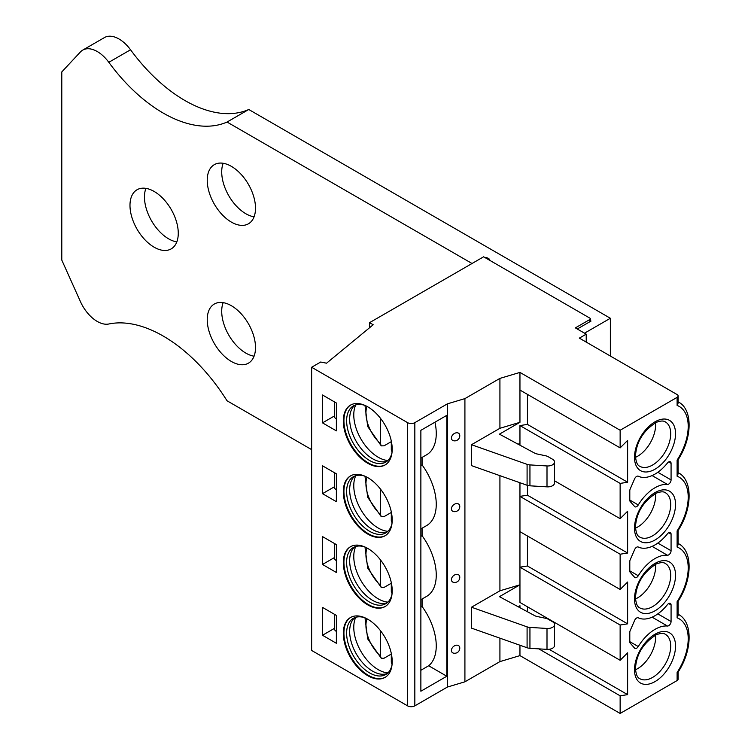 <?xml version="1.0" encoding="UTF-8"?>
<svg xmlns="http://www.w3.org/2000/svg" width="751" height="751" viewBox="0 0 751 751"><rect width="100%" height="100%" fill="white"/><g stroke="black" fill="none" stroke-linecap="round" stroke-linejoin="round"><path stroke-width="1.13" d="M678.106 672.098L678.106 679.167A3.417 1.971 0 0 1 677.111 680.556L620.138 713.45L519.955 655.614L499.922 661.603L464.916 681.814L447.418 687.043L414.834 705.856A5.116 2.957 0 0 1 407.586 705.856L311.637 650.46L311.637 367.258L320.686 362.029L326.563 363.193L373.191 324.751L369.567 322.658L483.625 256.804L589.845 318.124A1.709 0.986 180 0 1 590.342 318.828A1.709 0.986 180 0 1 589.845 319.522L575.36 327.887L586.221 334.157L579.34 338.128L677.111 394.566A3.417 1.971 180 0 1 678.106 395.965A3.417 1.971 180 0 1 677.111 397.354L620.138 430.248L519.955 372.412L499.922 378.401L464.916 398.612L447.418 403.841L414.834 422.653A5.116 2.957 180 0 1 407.586 422.653L311.637 367.258M678.106 672.004L677.111 672.492L677.111 680.556M620.138 713.45L620.138 695.811L627.62 694.637L627.62 652.826L620.138 660.289L620.138 625.01L627.62 623.837L627.62 582.025L620.138 589.488L620.138 554.21L627.62 553.036L627.62 511.224L620.138 518.688L620.138 483.409L627.62 482.236L627.62 440.424L620.138 447.887L620.138 430.248M671.075 621.528L671.075 604.959A3.417 1.971 120 0 0 670.361 603.4A3.417 1.971 120 0 0 667.442 604.639A34.997 20.202 -60 0 1 655.022 615.679A34.997 20.202 -60 0 1 638.266 617.81A3.417 1.971 120 0 0 634.633 620.401L630.202 630.558A3.417 1.971 120 0 0 629.798 632.351L629.798 641.795A3.417 1.971 120 0 0 630.202 643.119L634.633 648.16A3.417 1.971 120 0 0 634.933 648.404A3.417 1.971 120 0 0 638.266 646.555A34.997 20.202 -60 0 1 655.022 629.338A34.997 20.202 -60 0 1 667.451 626.034A3.417 1.971 120 0 0 669.864 624.644A3.417 1.971 120 0 0 671.075 621.528L657.82 613.877M671.075 550.727L671.075 534.158A3.417 1.971 120 0 0 670.361 532.6A3.417 1.971 120 0 0 667.442 533.839A34.997 20.202 -60 0 1 655.022 544.879A34.997 20.202 -60 0 1 638.266 547.01A3.417 1.971 120 0 0 634.633 549.601L630.202 559.758A3.417 1.971 120 0 0 629.798 561.551L629.798 570.995A3.417 1.971 120 0 0 630.202 572.318L634.633 577.359A3.417 1.971 120 0 0 634.933 577.603A3.417 1.971 120 0 0 638.266 575.754A34.997 20.202 -60 0 1 655.022 558.537A34.997 20.202 -60 0 1 667.451 555.233A3.417 1.971 120 0 0 669.864 553.844A3.417 1.971 120 0 0 671.075 550.727L657.82 543.076M671.075 479.927L671.075 463.358A3.417 1.971 120 0 0 670.361 461.799A3.417 1.971 120 0 0 667.442 463.038A34.997 20.202 -60 0 1 655.022 474.078A34.997 20.202 -60 0 1 638.266 476.209A3.417 1.971 120 0 0 634.633 478.8L630.202 488.957A3.417 1.971 120 0 0 629.798 490.75L629.798 500.194A3.417 1.971 120 0 0 630.202 501.518L634.633 506.559A3.417 1.971 120 0 0 634.933 506.803A3.417 1.971 120 0 0 638.266 504.954A34.997 20.202 -60 0 1 655.022 487.737A34.997 20.202 -60 0 1 667.451 484.433A3.417 1.971 120 0 0 669.864 483.043A3.417 1.971 120 0 0 671.075 479.927L657.82 472.276M627.62 482.236L527.446 424.399L519.955 425.573L519.955 445.212M519.955 425.573L620.138 483.409M554.548 480.818L620.138 518.688M499.922 475.655L499.922 590.802L519.955 584.813L519.955 482.733M471.487 444.714L471.487 465.62L527.089 485.259A6.825 3.943 0 0 0 529.943 485.813L547 486.855A6.825 3.943 0 0 0 554.548 482.931L554.548 462.025A6.825 3.943 180 0 1 547 465.949L529.943 464.907A6.825 3.943 180 0 1 527.089 464.353L471.487 444.714L499.922 428.295L499.922 378.401M519.955 443.212L518.171 444.245M464.916 681.814L464.916 398.612M499.922 590.802L471.487 607.221L471.487 628.127L527.089 647.756A6.825 3.943 0 0 0 529.943 648.32L547 649.362A6.825 3.943 0 0 0 554.548 645.438L554.548 624.532A6.825 3.943 180 0 1 547 628.456L529.943 627.414A6.825 3.943 180 0 1 527.089 626.86L471.487 607.221M499.922 661.603L499.922 638.162M447.418 687.043L447.418 403.841M459.743 505.958A5.116 5.116 0 0 1 453.52 511.544A4.703 3.408 -41.9 0 1 451.417 508.84A4.703 3.408 -41.9 0 1 455.378 503.827A4.703 3.408 -41.9 0 1 459.743 505.958A4.703 3.408 -41.9 0 1 459.772 506.352M459.743 576.759A5.116 5.116 0 0 1 453.52 582.344A4.703 3.408 -41.9 0 1 451.417 579.641A4.703 3.408 -41.9 0 1 455.378 574.628A4.703 3.408 -41.9 0 1 459.743 576.759A4.703 3.408 -41.9 0 1 459.772 577.153M459.743 647.559A5.116 5.116 0 0 1 453.52 653.145A4.703 3.408 -41.9 0 1 451.417 650.441A4.703 3.408 -41.9 0 1 455.378 645.428A4.703 3.408 -41.9 0 1 459.743 647.559A4.703 3.408 -41.9 0 1 459.772 647.953M459.743 435.167A5.116 5.116 0 0 1 453.52 440.743A4.703 3.408 -41.9 0 1 451.417 438.04A4.703 3.408 -41.9 0 1 455.378 433.027A4.703 3.408 -41.9 0 1 459.743 435.167A4.703 3.408 -41.9 0 1 459.772 435.552M446.817 676.238L446.817 415.341L420.87 430.323L420.87 691.22L446.817 676.238L428.68 665.762A46.515 26.858 -120 0 0 422.09 606.498L422.09 598.998M343.32 420.945A34.565 19.958 -120 0 0 358.405 455.735A34.565 19.958 -120 0 0 385.038 464.991A34.565 19.958 -120 0 0 392.2 449.173A34.565 19.958 -120 0 0 377.115 414.383A34.565 19.958 -120 0 0 350.473 405.127A34.565 19.958 -120 0 0 343.32 420.945M343.32 491.745A34.565 19.958 -120 0 0 358.405 526.535A34.565 19.958 -120 0 0 385.038 535.792A34.565 19.958 -120 0 0 392.2 519.974A34.565 19.958 -120 0 0 377.115 485.184A34.565 19.958 -120 0 0 350.473 475.927A34.565 19.958 -120 0 0 343.32 491.745M336.373 473.806L322.498 465.789L322.498 493.66L336.373 501.677L336.373 473.806L336.373 489.83A6.825 3.943 0 0 1 334.373 487.042L334.373 472.651M343.32 562.546A34.565 19.958 -120 0 0 358.405 597.336A34.565 19.958 -120 0 0 385.038 606.592A34.565 19.958 -120 0 0 392.2 590.765A34.565 19.958 -120 0 0 377.115 555.984A34.565 19.958 -120 0 0 350.473 546.728A34.565 19.958 -120 0 0 343.32 562.546M336.373 544.606L322.498 536.59L322.498 564.461L336.373 572.478L336.373 544.606L336.373 560.631A6.825 3.943 0 0 1 334.373 557.843L334.373 543.452M343.32 633.346A34.565 19.958 -120 0 0 358.405 668.137A34.565 19.958 -120 0 0 385.038 677.393A34.565 19.958 -120 0 0 392.2 661.565A34.565 19.958 -120 0 0 377.115 626.785A34.565 19.958 -120 0 0 350.473 617.529A34.565 19.958 -120 0 0 343.32 633.346M336.373 615.407L322.498 607.39L322.498 635.262L336.373 643.278L336.373 615.407L336.373 631.431A6.825 3.943 0 0 1 334.373 628.643L334.373 614.252M336.373 403.005L322.498 394.988L322.498 422.86L336.373 430.877L336.373 403.005L336.373 419.03A6.825 3.943 0 0 1 334.373 416.242L334.373 401.851M484.883 257.527A5.116 2.957 180 0 1 489.69 259.715L490.056 260.522M590.342 320.649L591.046 321.053L577.294 328.994M610.356 356.04L610.356 318.264L248.769 109.505A136.551 78.836 60 0 1 130.543 49.773L108.811 62.314A29.017 16.757 -120 0 0 82.751 50.092A29.017 16.757 -120 0 0 80.451 51.932L61.789 71.936L61.789 260.081L80.451 301.639A29.017 16.757 -120 0 0 108.811 324A136.551 78.836 -120 0 1 227.046 400.79L311.637 449.624M248.769 109.505L227.046 122.047L472.041 263.498M610.356 318.264L584.531 333.181M108.811 62.314A136.551 78.836 -120 0 0 227.046 122.047M231.374 222.099A34.142 19.714 -120 0 0 248.44 223.798A34.142 19.714 -120 0 0 253.669 196.443A34.142 19.714 -120 0 0 231.374 166.356A34.142 19.714 -120 0 0 214.298 164.666A34.142 19.714 -120 0 0 209.069 192.021A34.142 19.714 -120 0 0 231.374 222.099M231.374 361.475A34.142 19.714 -120 0 0 248.44 363.165A34.142 19.714 -120 0 0 253.669 335.81A34.142 19.714 -120 0 0 231.374 305.723A34.142 19.714 -120 0 0 214.298 304.033A34.142 19.714 -120 0 0 209.069 331.388A34.142 19.714 -120 0 0 231.374 361.475M154.124 247.192A34.142 19.714 -120 0 0 171.19 248.881A34.142 19.714 -120 0 0 176.429 221.526A34.142 19.714 -120 0 0 154.124 191.439A34.142 19.714 -120 0 0 137.058 189.75A34.142 19.714 -120 0 0 131.819 217.105A34.142 19.714 -120 0 0 154.124 247.192M145.91 188.36A34.142 19.714 -120 0 0 168.609 238.827A34.142 19.714 -120 0 0 176.823 241.906M223.15 163.277A34.142 19.714 -120 0 0 245.849 213.744A34.142 19.714 -120 0 0 254.073 216.823M223.15 302.644A34.142 19.714 -120 0 0 245.849 353.111A34.142 19.714 -120 0 0 254.073 356.19M130.543 49.773A29.017 16.757 -120 0 0 104.483 37.55L82.751 50.092M586.221 342.099L586.221 334.157M678.106 459.696L678.106 473.928L677.111 476.228L677.111 460.091L678.059 459.772C692.76 437.439 692.675 409.173 678.491 402.067A46.938 27.102 -60 0 0 678.106 401.86M678.106 395.965L678.106 403.127L677.111 405.427L677.111 397.354M499.922 428.295L519.955 422.306L519.955 390.051L620.138 447.887M519.955 390.051L519.955 372.412M527.446 424.399L527.446 394.369M519.955 422.306L499.443 434.153L534.646 453.125A6.825 3.943 0 0 0 536.937 453.942L545.705 455.801A6.825 3.943 180 0 1 548.174 456.711L552.548 459.236A6.825 3.943 180 0 1 554.548 462.025M369.567 327.736L369.567 322.658M678.106 530.403L677.111 530.891A43.53 25.13 -60 0 0 688.207 497.096A43.53 25.13 -60 0 0 677.111 476.228M678.106 530.497L678.106 544.728L677.111 547.028L677.111 530.891M678.106 601.204L677.111 601.692A43.53 25.13 -60 0 0 688.207 567.897A43.53 25.13 -60 0 0 677.111 547.028M678.106 601.298L678.106 615.529L677.111 617.829L677.111 601.692M322.498 493.66L334.373 486.808M322.498 564.461L334.373 557.608M322.498 635.262L334.373 628.409M322.498 422.86L334.373 416.007M385.338 464.813A34.565 19.958 60 0 1 358.809 455.172A34.565 19.958 60 0 1 343.92 420.598A34.565 19.958 60 0 1 350.783 404.958M365.024 405.437A32.434 18.728 -120 0 0 353.355 405.925A32.434 18.728 -120 0 0 346.633 420.776A32.434 18.728 -120 0 0 360.79 453.407A32.434 18.728 -120 0 0 385.789 462.1A32.434 18.728 -120 0 0 392.05 452.243M387.225 461.105A32.434 18.728 60 0 1 385.432 461.621A32.434 18.728 60 0 1 361.832 449.455A32.434 18.728 60 0 1 349.656 419.03A32.434 18.728 60 0 1 353.59 406.469A32.434 18.728 60 0 1 354.932 405.174M355.767 404.892A34.565 19.958 -120 0 0 353.777 414.909A34.565 19.958 -120 0 0 387.882 460.523M391.299 441.034L391.299 449.868L392.06 452.083M364.995 405.427L367.718 426.54L381.255 445.869L384.052 445.822L391.299 441.644M381.255 445.869L380.428 443.597L380.428 418.241M385.338 535.613A34.565 19.958 60 0 1 358.809 525.972A34.565 19.958 60 0 1 343.92 491.398A34.565 19.958 60 0 1 350.783 475.758M365.024 476.228A32.434 18.728 -120 0 0 353.355 476.725A32.434 18.728 -120 0 0 346.633 491.576A32.434 18.728 -120 0 0 360.79 524.207A32.434 18.728 -120 0 0 385.789 532.9A32.434 18.728 -120 0 0 392.05 523.043M387.225 531.905A32.434 18.728 60 0 1 385.432 532.421A32.434 18.728 60 0 1 361.832 520.255A32.434 18.728 60 0 1 349.656 489.83A32.434 18.728 60 0 1 353.59 477.27A32.434 18.728 60 0 1 354.932 475.974M355.767 475.693A34.565 19.958 -120 0 0 353.777 485.709A34.565 19.958 -120 0 0 387.882 531.323M391.299 511.835L391.299 520.668L392.06 522.884M364.995 476.228L367.718 497.34L381.255 516.669L384.052 516.622L391.299 512.445M381.255 516.669L380.428 514.397L380.428 489.042M385.338 606.414A34.565 19.958 60 0 1 358.809 596.773A34.565 19.958 60 0 1 343.92 562.199A34.565 19.958 60 0 1 350.783 546.55M365.024 547.028A32.434 18.728 -120 0 0 353.355 547.526A32.434 18.728 -120 0 0 346.633 562.377A32.434 18.728 -120 0 0 360.79 595.008A32.434 18.728 -120 0 0 385.789 603.701A32.434 18.728 -120 0 0 392.05 593.844M387.225 602.706A32.434 18.728 60 0 1 385.432 603.222A32.434 18.728 60 0 1 361.832 591.056A32.434 18.728 60 0 1 349.656 560.631A32.434 18.728 60 0 1 353.59 548.07A32.434 18.728 60 0 1 354.932 546.775M355.767 546.493A34.565 19.958 -120 0 0 353.777 556.51A34.565 19.958 -120 0 0 387.882 602.124M391.299 582.635L391.299 591.469L392.06 593.684M364.995 547.028L367.718 568.141L381.255 587.47L384.052 587.423L391.299 583.245M381.255 587.47L380.428 585.198L380.428 559.842M385.338 677.214A34.565 19.958 60 0 1 358.809 667.573A34.565 19.958 60 0 1 343.92 632.999A34.565 19.958 60 0 1 350.783 617.35M365.024 617.829A32.434 18.728 -120 0 0 353.355 618.326A32.434 18.728 -120 0 0 346.633 633.177A32.434 18.728 -120 0 0 360.79 665.808A32.434 18.728 -120 0 0 385.789 674.501A32.434 18.728 -120 0 0 392.05 664.644M387.225 673.506A32.434 18.728 60 0 1 385.432 674.023A32.434 18.728 60 0 1 361.832 661.856A32.434 18.728 60 0 1 349.656 631.431A32.434 18.728 60 0 1 353.59 618.871A32.434 18.728 60 0 1 354.932 617.575M355.767 617.294A34.565 19.958 -120 0 0 353.777 627.31A34.565 19.958 -120 0 0 387.882 672.924M391.299 653.436L391.299 662.269L392.06 664.485M364.995 617.82L367.718 638.941L381.255 658.27L384.052 658.223L391.299 654.046M381.255 658.27L380.428 655.998L380.428 630.643M420.87 528.911L426.624 525.587A46.515 26.858 -120 0 0 422.09 464.897L422.09 457.397M420.87 458.11L426.624 454.787A46.515 26.858 -120 0 0 434.96 422.184M420.87 599.711L426.624 596.388A46.515 26.858 -120 0 0 422.09 535.698L422.09 528.197M420.87 465.601L422.09 464.897M420.87 536.402L422.09 535.698M420.87 607.202L422.09 606.498M428.68 665.762L420.87 670.277M620.138 660.289L519.955 602.452L519.955 584.813L499.443 596.66L534.646 615.623A6.825 3.943 0 0 0 536.937 616.449L545.705 618.308A6.825 3.943 180 0 1 548.174 619.218L552.548 621.744A6.825 3.943 180 0 1 554.548 624.532M527.446 611.746L527.446 606.77M519.955 607.719L519.955 605.719L518.171 606.752M627.62 623.837L527.446 566.001L519.955 567.174L620.138 625.01M527.446 566.001L527.446 535.97M519.955 531.652L620.138 589.488M627.62 553.036L527.446 495.2L519.955 496.373L620.138 554.21M527.446 495.2L527.446 485.371M627.62 694.637L549.094 649.296M538.814 648.855L620.138 695.811M519.955 655.614L519.955 645.24M655.51 422.729A25.6 14.785 -60 0 1 655.623 424.953A25.6 14.785 -60 0 1 635.543 457.331M655.51 493.529A25.6 14.785 -60 0 1 655.623 495.754A25.6 14.785 -60 0 1 635.543 528.131M655.51 564.33A25.6 14.785 -60 0 1 655.623 566.554A25.6 14.785 -60 0 1 635.543 598.932M655.51 635.13A25.6 14.785 -60 0 1 655.623 637.355A25.6 14.785 -60 0 1 635.543 669.732M677.111 405.427A43.53 25.13 -60 0 1 688.207 426.296A43.53 25.13 -60 0 1 677.111 460.091M677.111 617.829A43.53 25.13 -60 0 1 688.207 638.697A43.53 25.13 -60 0 1 677.111 672.492M675.534 433.665A29.017 16.757 120 0 0 675.524 432.914A29.017 16.757 120 0 0 654.694 422.006A29.017 16.757 120 0 0 634.501 457.359A29.017 16.757 120 0 0 634.511 458.11A29.017 16.757 120 0 0 655.351 469.009A29.017 16.757 120 0 0 675.534 433.665M634.501 528.16A29.017 16.757 120 0 0 634.511 528.911A29.017 16.757 120 0 0 655.351 539.809A29.017 16.757 120 0 0 675.534 504.465A29.017 16.757 120 0 0 675.524 503.714A29.017 16.757 120 0 0 654.694 492.806A29.017 16.757 120 0 0 634.501 528.16M634.501 598.96A29.017 16.757 120 0 0 634.511 599.702A29.017 16.757 120 0 0 655.351 610.61A29.017 16.757 120 0 0 675.534 575.266A29.017 16.757 120 0 0 675.524 574.515A29.017 16.757 120 0 0 654.694 563.607A29.017 16.757 120 0 0 634.501 598.96M634.501 669.761A29.017 16.757 120 0 0 634.511 670.502A29.017 16.757 120 0 0 655.351 681.41A29.017 16.757 120 0 0 675.534 646.067A29.017 16.757 120 0 0 675.524 645.316A29.017 16.757 120 0 0 654.694 634.407A29.017 16.757 120 0 0 634.501 669.761M414.834 422.653L414.834 705.856M407.586 705.856L407.586 422.653M489.69 260.306L489.69 259.715M589.845 321.747L589.845 319.522M547 486.855L547 465.949M529.943 464.907L529.943 485.813M527.089 485.259L527.089 464.353M678.491 472.867L678.106 472.651A46.938 27.102 -60 0 1 678.491 472.867C692.675 479.973 692.76 508.239 678.059 530.572M678.491 543.668L678.106 543.452A46.938 27.102 -60 0 1 678.491 543.668C692.675 550.774 692.76 579.04 678.059 601.373M678.491 614.468L678.106 614.252A46.938 27.102 -60 0 1 678.491 614.468C692.675 621.575 692.76 649.84 678.059 672.173M392.191 450.065A28.162 16.259 60 0 1 391.299 449.868M380.428 443.597A28.162 16.259 60 0 1 365.953 413.707A28.162 16.259 60 0 1 366.976 406.404M392.191 520.865A28.162 16.259 60 0 1 391.299 520.668M380.428 514.397A28.162 16.259 60 0 1 365.953 484.508A28.162 16.259 60 0 1 366.976 477.204M392.191 591.666A28.162 16.259 60 0 1 391.299 591.469M380.428 585.198A28.162 16.259 60 0 1 365.953 555.308A28.162 16.259 60 0 1 366.976 547.995M392.191 662.466A28.162 16.259 60 0 1 391.299 662.269M380.428 655.998A28.162 16.259 60 0 1 365.953 626.109A28.162 16.259 60 0 1 366.976 618.796M527.089 647.756L527.089 626.86M529.943 627.414L529.943 648.32M547 649.362L547 628.456M670.699 432.998A25.6 14.785 120 0 0 665.405 421.94C663.621 420.588 660.57 420.738 656.252 422.381C643.307 430.642 636.388 441.841 635.496 455.96C635.909 461.884 637.336 465.329 639.805 466.287A25.6 14.785 120 0 0 659.538 459.434A25.6 14.785 120 0 0 670.709 433.665A25.6 14.785 120 0 0 670.699 432.998M639.805 537.087A25.6 14.785 120 0 0 659.538 530.234A25.6 14.785 120 0 0 670.709 504.465A25.6 14.785 120 0 0 670.699 503.799A25.6 14.785 120 0 0 665.405 492.74C663.621 491.389 660.57 491.539 656.252 493.182C643.307 501.443 636.388 512.642 635.496 526.761C635.909 532.684 637.336 536.13 639.805 537.087M639.805 607.888A25.6 14.785 120 0 0 659.538 601.035A25.6 14.785 120 0 0 670.709 575.266A25.6 14.785 120 0 0 670.699 574.599A25.6 14.785 120 0 0 665.405 563.541C663.621 562.189 660.57 562.339 656.252 563.982C643.307 572.243 636.388 583.433 635.496 597.561C635.909 603.485 637.336 606.921 639.805 607.888M639.805 678.688A25.6 14.785 120 0 0 659.538 671.835A25.6 14.785 120 0 0 670.709 646.067A25.6 14.785 120 0 0 670.699 645.4A25.6 14.785 120 0 0 665.405 634.342C663.621 632.99 660.57 633.14 656.252 634.783C643.307 643.044 636.388 654.234 635.496 668.362C635.909 674.285 637.336 677.721 639.805 678.688M671.075 604.959L668.662 603.56M638.266 646.555L629.798 641.654M667.451 626.034L652.093 617.172M671.075 534.158L668.662 532.769M638.266 575.754L629.798 570.854M667.451 555.233L652.093 546.371M671.075 463.358L668.662 461.968M638.266 504.954L629.798 500.053M667.451 484.433L652.093 475.571M590.342 318.828L590.342 321.466"/></g></svg>
